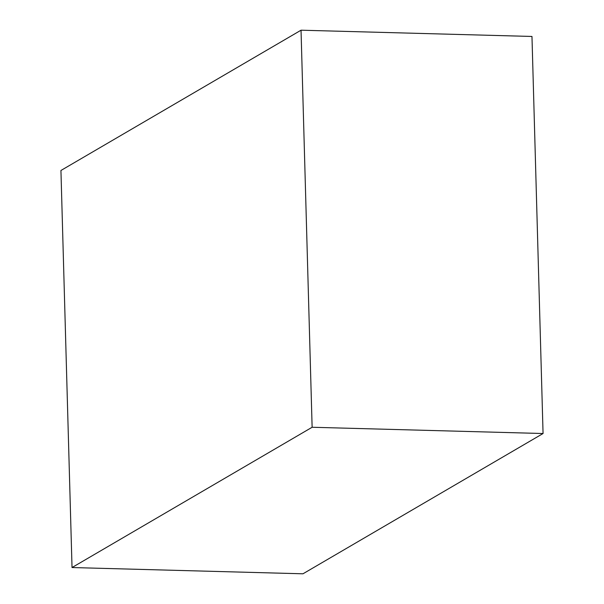<?xml version="1.0" encoding="UTF-8"?>
<svg xmlns="http://www.w3.org/2000/svg" width="604" height="604" viewBox="0 0 604 604"><rect width="100%" height="100%" fill="white"/><g stroke="black" fill="none" stroke-linecap="round" stroke-linejoin="round"><path stroke-width="0.91" d="M312.125 427.262L543.064 433.521L531.973 36.459L301.034 30.2L60.936 170.479L72.027 567.541L312.125 427.262L301.034 30.2M543.064 433.521L302.966 573.8L72.027 567.541"/></g></svg>

